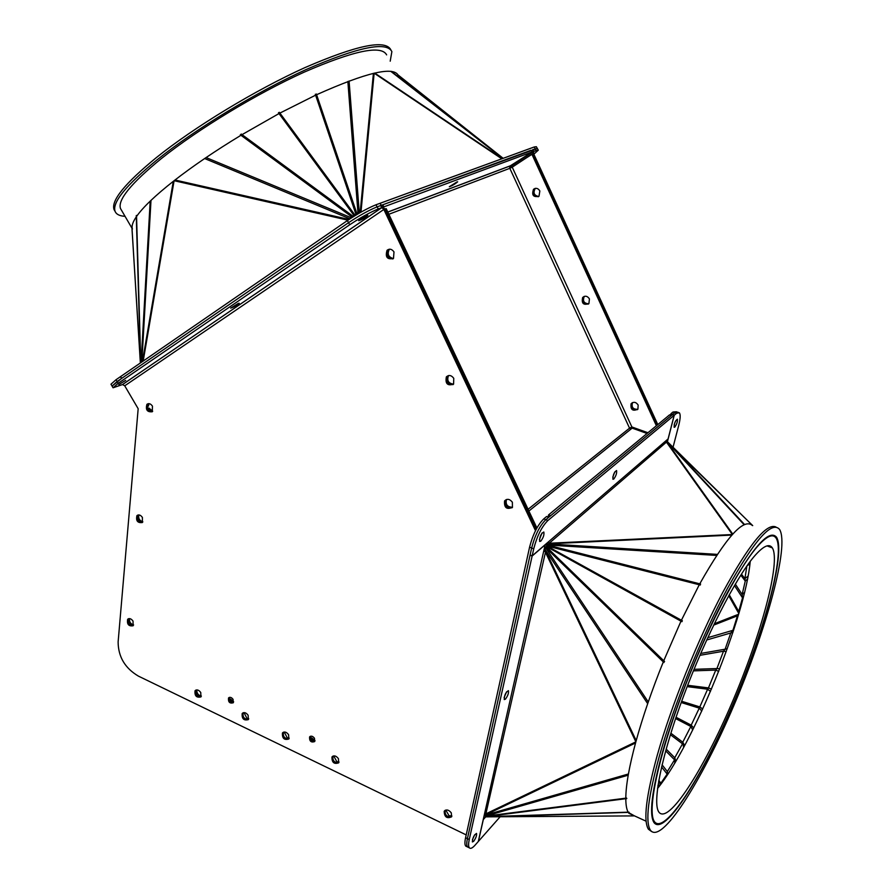 <?xml version="1.0" encoding="UTF-8"?>
<svg xmlns="http://www.w3.org/2000/svg" width="893" height="893" viewBox="0 0 893 893"><rect width="100%" height="100%" fill="white"/><g stroke="black" fill="none" stroke-linecap="round" stroke-linejoin="round"><path stroke-width="1.34" d="M657.784 424.588L533.567 153.607L533.701 151.375L538.289 150.169L533.847 154.221M526.189 157.994L532.485 154.009M380.072 203.325L381.344 205.312L537.318 148.439L532.719 149.633L532.73 153.92L657.092 425.168L532.73 153.92L533.567 153.607M676.492 411.762L673.021 411.997L674.818 412.622L677.541 412.131L674.818 412.622L672.775 414.319L670.967 413.682L670.587 415.167M675.543 421.083L674.182 424.744L675.543 421.083M673.021 411.997L670.967 413.682M588.364 304.078C583.408 304.178 581.767 301.823 583.442 297.012L583.989 296.498L583.442 297.012C581.767 301.823 583.408 304.178 588.364 304.078M584.413 296.342L584.212 296.565C582.482 301.053 583.977 303.464 588.71 303.787M637.524 409.608C632.568 410.278 630.659 408.157 631.786 403.234L632.166 402.788L631.786 403.234C630.659 408.157 632.568 410.278 637.524 409.608M632.579 402.576L632.501 402.687C631.284 407.286 633.059 409.485 637.825 409.262M538.323 196.728C533.434 196.17 532.105 193.569 534.349 188.936L535.041 188.434L534.349 188.936C532.105 193.569 533.434 196.17 538.323 196.728M535.487 188.334L535.175 188.602C532.92 192.899 534.092 195.522 538.702 196.471M533.523 151.486L532.719 149.633M310.496 736.256C310.105 739.516 311.545 741.223 314.782 741.38L310.44 738.623L311.49 737.73L315.028 740.598M445.786 810.063L449.012 815.666L451.903 816.023M333.692 755.902L336.784 761.629L339.027 762.03M448.063 816.671C445.283 814.941 444.301 812.831 445.094 810.353C444.826 815.086 447.013 817.218 451.646 816.738L448.063 816.671M335.757 762.555C332.966 760.758 332.04 758.604 332.966 756.114C332.397 760.546 334.317 762.756 338.726 762.734L335.757 762.555M229.468 697.377C228.988 700.458 230.282 702.188 233.374 702.568L229.412 699.844L230.517 699.007L233.631 701.764M284.197 732.014L287.233 737.774L289.22 738.176M243.979 712.603L246.97 718.385L248.745 718.787M286.173 738.667C283.394 736.837 282.478 734.682 283.449 732.193C282.78 736.479 284.599 738.712 288.897 738.879L286.173 738.667M245.876 719.245C243.108 717.403 242.215 715.237 243.209 712.759C242.472 716.934 244.202 719.178 248.41 719.49L245.876 719.245M116.045 379.715L110.966 384.213L113.065 387.785L118.155 383.32L116.045 379.715L120.499 376.645L121.56 378.465L112.072 386.089L117.106 381.523L348.56 222.67C359.377 215.481 368.887 210.223 377.114 206.863L380.831 205.524L385.006 209.029L536.191 529.315L385.006 209.029L383.845 209.464L381.903 207.611L378.297 208.929C370.082 212.3 360.56 217.568 349.743 224.735L348.56 222.67C359.377 215.481 368.887 210.223 377.114 206.863L381.222 205.357L380.05 203.303L375.942 204.798C367.704 208.136 358.182 213.405 347.377 220.593L348.56 222.67L121.682 378.375L120.622 376.567L347.377 220.593M113.065 387.785L122.531 384.559L124.73 385.809L138.169 408.726L118.122 641.955C118.233 656.801 124.998 668.187 138.415 676.124L466.202 834.899M118.155 383.32L349.743 224.735M125.679 380.385L118.769 384.593L125.679 380.385M238.185 303.486L230.651 308.141C233.665 307.181 236.522 305.551 239.235 303.263L238.185 303.486M366.967 215.481L358.651 220.683C361.866 219.678 364.924 217.903 367.827 215.358L366.967 215.481M545.5 548.335L546.449 546.907L544.909 549.184L545.891 551.238L543.614 551.539L545.121 544.864L532.128 556.049L530.051 555.212L467.419 838.639C466.492 842.97 466.548 845.749 467.564 846.977L465.744 846.084C464.706 844.856 464.661 842.077 465.577 837.746L467.419 838.639L531.648 547.989L530.096 555.011L532.172 555.848L668.087 438.943L674.17 415.301L547.9 520.496L545.824 519.693L548.693 517.315L546.628 516.5L543.759 518.878L545.824 519.693C539.696 525.787 534.974 535.22 531.648 547.989L529.582 547.152C532.887 534.394 537.619 524.961 543.759 518.878M466.738 846.564L465.744 846.084M539.383 539.618L542.018 532.987L539.383 539.618M504.121 697.545L506.599 691.818L504.121 697.545M472.453 839.632L474.641 834.843L472.453 839.632M233.073 699.375C231.488 697.277 229.97 696.808 228.508 697.991C228.117 702.077 229.691 703.673 233.218 702.791L233.073 699.375M314.481 738.277C312.751 736.044 311.11 735.598 309.57 736.948C309.358 741.19 311.054 742.742 314.649 741.592L314.481 738.277M448.543 375.562L447.426 376.232C445.707 381.635 447.594 384.425 453.108 384.604C447.594 384.425 445.707 381.635 447.426 376.232L446.366 376.857C445.116 383.711 447.527 386.122 453.588 384.102L453.767 378.319C451.389 375.183 448.922 374.703 446.366 376.857M451.278 812.853C448.699 809.683 446.344 809.158 444.189 811.279C444.413 817.028 446.88 818.881 451.59 816.827L451.278 812.853M288.606 734.705C286.441 731.892 284.387 731.311 282.445 732.974C282.121 738.344 284.242 740.353 288.819 738.991L288.606 734.705M201.025 696.786C196.94 696.317 195.299 694.062 196.103 690.01C195.299 694.062 196.94 696.317 201.025 696.786M200.758 692.51C198.782 689.876 196.884 689.273 195.065 690.702C194.507 695.848 196.46 697.913 200.925 696.92L200.758 692.51M142.4 522.483C138.147 521.545 136.718 519.034 138.136 514.96C136.718 519.034 138.147 521.545 142.4 522.483M142.4 517.427C140.592 514.937 138.772 514.323 136.942 515.596C135.803 520.853 137.611 523.164 142.367 522.517L142.4 517.427M152.692 411.238L148.897 408.045L147.646 408.637L152.201 411.807C147.736 410.635 146.396 407.934 148.205 403.714L146.943 404.295C145.425 409.787 147.189 412.276 152.268 411.751L152.457 406.148C150.694 403.669 148.852 403.044 146.943 404.295M133.224 625.636C129.228 624.888 127.732 622.555 128.748 618.637C127.732 622.555 129.228 624.888 133.224 625.636M133.024 621.104C131.193 618.615 129.407 618.001 127.654 619.273C126.839 624.296 128.659 626.462 133.124 625.759L133.024 621.104M248.131 715.26C246.055 712.536 244.079 711.944 242.193 713.496C241.746 718.765 243.8 720.796 248.321 719.613L248.131 715.26M338.425 758.637C336.136 755.724 333.993 755.154 331.984 756.94C331.805 762.443 334.038 764.408 338.67 762.834L338.425 758.637M506.364 499.544L505.561 500.158C504.433 505.661 506.61 508.195 512.113 507.76C506.61 508.195 504.433 505.661 505.561 500.158L504.567 500.917C504.032 507.704 506.655 509.847 512.437 507.347L512.37 502.223C509.736 498.908 507.135 498.473 504.567 500.917M389.493 249.18L388.221 249.783C385.876 255.007 387.428 258.066 392.864 258.948C387.428 258.066 385.876 255.007 388.221 249.783L387.071 250.263C385.05 257.095 387.194 259.818 393.5 258.434L393.992 251.915C391.871 249.002 389.56 248.444 387.071 250.263M529.582 547.152L465.577 837.746M122.419 384.604L381.813 207.634L380.641 205.569M535.499 530.676L383.845 209.464L124.73 385.809M129.541 618.592C129.15 621.818 130.501 623.928 133.604 624.933M138.906 514.915C138.158 518.375 139.475 520.686 142.847 521.858M149.019 403.647L148.428 406.103L147.178 406.683L148.35 403.647M196.884 689.898C196.65 693.225 198.146 695.279 201.371 696.071M148.897 408.045L147.457 408.134M536.905 528.009L386.167 208.594L385.006 209.029M381.657 205.613L382.974 204.709L383.677 207.087M382.974 204.709L531.045 150.247L532.038 151.989L510.416 165.774L509.814 168.319L388.857 214.275M656.388 425.738L531.893 154.232L512.236 167.181L631.876 426.966L629.543 428.16L630.737 429.265L632.166 428.127L647.034 433.473M631.876 426.966L647.927 432.737M539.841 190.957L539.015 196.214C533.344 197.52 531.514 195.21 533.523 189.283C535.99 187.619 538.099 188.177 539.841 190.957M589.425 298.909L588.911 303.564C583.442 305.473 581.365 303.43 582.671 297.458C585.194 295.46 587.449 295.94 589.425 298.909M638.16 405.054L637.903 409.161C632.679 411.517 630.402 409.731 631.072 403.792C633.617 401.504 635.972 401.928 638.16 405.054M531.893 154.232L532.73 153.92M506.476 499.5C505.338 504.523 507.347 507.101 512.504 507.246M448.498 375.618C446.69 380.552 448.375 383.398 453.555 384.146M389.359 249.303C387.004 254.058 388.343 257.139 393.366 258.557M512.236 167.181L509.814 168.319L629.543 428.16L528.076 509.3M384.146 206.763L532.038 151.989M457.037 181.904L457.674 181.815C455.006 184.092 452.215 185.733 449.324 186.726L457.037 181.904M614.786 471.928L612.799 477.13L614.786 471.928M550.59 515.73L671.413 415.457L669.605 414.821L548.536 514.926L550.59 515.73M548.056 517.058L548.536 514.926M546.985 543.714L544.998 545.422M674.17 415.301L672.362 414.665L545.824 519.693C539.696 525.787 534.974 535.22 531.648 547.989L533.724 548.815C537.05 536.046 541.783 526.602 547.9 520.496M533.724 548.815L532.172 555.848M540.723 541.225L539.629 541.437C539.562 536.738 540.957 533.59 543.826 531.994C544.35 534.773 543.312 537.854 540.723 541.225M613.737 479.083L612.911 479.24C612.911 475.065 614.127 472.163 616.572 470.533C616.963 473.134 616.014 475.98 613.737 479.083M666.223 442.002L666.535 441.354L667.16 442.236L665.776 440.93M732.36 534.494L666.446 442.124L549.24 543.234L548.447 541.85M547.442 544.295L546.739 543.312M546.282 546.784L547.554 543.87L549.608 543.781L549.24 543.234L549.106 543.804M717.336 554.374L547.554 543.87L546.873 545.567M700.614 584.044L547.264 544.987L546.203 546.583L546.918 545.98L700.313 585.027M744.126 524.716L666.535 441.354L752.71 525.609M546.784 546.237L682.23 621.026M545.757 550.959L485.881 813.858L484.508 813.947L478.302 841.507L475.054 845.18C472.442 848.082 470.555 848.986 469.394 847.87C468.379 846.642 468.334 843.863 469.26 839.532L467.419 838.639C466.492 842.97 466.548 845.749 467.564 846.977L469.394 847.87M532.128 556.049L469.26 839.532M505.427 699.163L504.232 699.565C504.333 695.2 505.739 692.231 508.418 690.657C508.843 693.013 507.838 695.848 505.427 699.163M473.647 841.34L472.375 841.943C472.631 837.857 474.016 835.022 476.538 833.426C476.873 835.457 475.913 838.092 473.647 841.34M545.556 550.534L543.915 550.222M629.018 812.228L485.569 816.76L484.921 815.22L485.725 813.802M628.426 773.985L484.921 815.22L635.548 742.965M663.287 661.914C651.778 690.523 642.625 717.179 635.849 741.86L485.881 813.858L486.395 814.516M682.04 621.416L546.583 546.639L545.969 547.041M681.917 621.684L546.583 546.639M663.945 662.55L545.735 547.621M485.736 816.838L483.325 819.528L478.391 841.396L500.136 816.782M484.955 815.342L484.095 815.767M629.063 812.317L485.647 816.76M634.532 815.889L485.647 816.849M485.535 813.958L484.62 815.186M672.418 414.676L674.818 412.622L676.615 413.258L679.339 412.767C680.611 414.43 680.433 418.527 678.814 425.035L673.054 447.214M676.615 413.258L674.237 415.245L667.439 441.667M674.751 427.144L674.126 427.267C674.17 423.505 675.264 420.815 677.385 419.197C677.664 421.619 676.794 424.264 674.751 427.144M672.429 414.609L674.237 415.245M635.849 741.86C629.241 766.306 625.893 785.081 625.803 798.175M625.803 798.71C625.837 804.839 626.596 809.326 628.114 812.172M628.225 812.384L634.298 815.789M752.431 525.553C743.769 517.616 726.221 537.039 699.766 583.821M699.264 584.759L681.415 620.244M680.979 621.171L663.756 660.742M775.972 527.015C766.674 522.606 748.87 544.529 722.56 592.785C697.667 639.935 671.123 706.006 657.203 755.456C646.097 796.054 643.161 820.634 648.396 829.206L651.711 831.629M659.291 756.382C648.139 796.98 645.159 821.549 650.338 830.11C661.188 845.314 701.284 782.067 733.901 705.37C766.696 628.817 789.445 545.835 779.622 529.504C771.999 520.262 754.663 539.796 727.628 588.096C701.998 635.537 673.813 704.901 659.291 756.382M662.506 752.185C651.857 790.852 648.999 814.282 653.922 822.464C664.124 836.897 702.099 777.167 733.131 704.209C764.352 631.384 785.885 552.633 776.575 537.262C769.297 528.533 752.855 547.074 727.237 592.874C702.97 637.803 676.314 703.371 662.506 752.185M754.295 556.306C763.247 545.98 769.264 543.178 772.356 547.9C780.984 561.987 761.093 634.923 732.081 702.59C703.226 770.391 668.154 825.344 658.8 811.971C652.113 802.506 661.735 754.752 683.681 695.759C705.559 636.809 735.754 577.86 754.295 556.306M657.538 788.497C692.823 745.488 745.443 616.349 750.22 561.407M757.063 546.929C737.283 569.712 704.767 632.992 681.169 696.507C657.494 760.077 647.179 811.402 654.357 821.515C664.492 835.848 702.211 776.553 733.041 704.064C764.062 631.708 785.438 553.481 776.184 538.233C772.914 533.21 766.54 536.101 757.063 546.929M747.017 565.805L749.953 563.874M741.436 574.11L744.885 578.686L746.894 565.983M748.055 576.108L744.885 578.686L745.264 581.042L747.474 579.133M735.319 584.078L742.139 594.504L745.264 581.042L740.799 575.114M744.528 592.439L742.139 594.504L742.518 597.841L743.4 596.948M729.224 594.749L738.734 611.504L742.518 597.841L734.47 585.529M739.705 610.511L738.734 611.504L738.879 613.346M738.556 614.417L737.462 615.813L738.355 615.11M707.725 637.702L732.907 630.324L737.462 615.813L713.619 625.145M732.55 630.759L730.764 632.97L732.885 632.445M700.704 653.453L725.127 649.2L730.764 632.97L706.676 640.002M727.304 648.619L725.127 649.2L723.486 651.231L726.232 651.577M694.006 669.337L716.934 668.533L723.486 651.231L699.9 655.328M719.725 668.824L716.934 668.533L715.74 670.096L718.709 671.402M687.655 685.288L708.462 687.911L715.74 670.096L693.381 670.866M711.453 689.15L708.462 687.911L707.624 689.206L710.493 691.383M681.649 701.273L699.822 706.91L707.624 689.206L687.141 686.617M702.702 709.031L699.822 706.91L699.264 708.138L701.775 711.062M676.034 717.258L691.204 725.138L699.264 708.138L681.203 702.523M693.694 727.985L691.204 725.138L690.825 726.478L692.722 729.938M670.844 733.209L682.777 742.195L690.825 726.478L675.599 718.552M684.652 745.543L682.777 742.195L683.614 747.474M666.145 749.071L674.762 757.755L682.52 743.836L670.386 734.682M675.834 761.238L674.762 757.755L674.784 763.002M662.07 764.799L667.35 771.552L674.55 759.82L665.665 750.834M667.573 774.521L667.35 771.552L666.926 775.504M658.822 780.203L660.809 783.273L667.149 774.086L661.568 766.931M660.809 783.273L660.708 784.378M660.05 785.26L658.934 785.795L658.677 787.046M657.695 787.325L658.934 785.795L657.907 785.851M749.383 562.523L750.165 561.887M140.357 362.993L131.829 226.186M354.655 215.883L278.705 112.652M537.262 148.338L536.347 146.709L534.237 146.977L536.191 150.448M380.172 203.258L534.237 146.977M519.067 160.539L520.753 159.914M531.413 152.402L526.814 155.438M279.085 112.44L355.046 215.648M520.608 160.014L518.922 160.64M136.562 216.452C142.969 207.243 155.471 195.333 174.068 180.721C192.921 166.042 215.224 150.895 240.965 135.278M242.025 134.642L279.007 113.567M279.911 113.087L315.62 95.171M316.602 94.714C366.487 72.411 393.735 66.004 398.334 75.514M132.443 229.032C131.383 226.275 132.666 222.212 136.294 216.832M121.359 210L120.499 208.527C117.519 199.932 131.115 183.299 161.276 158.641C197.978 129.239 256.503 93.732 304.167 72.154C353.851 50.566 381.344 44.806 386.636 54.875M125.042 216.318C119.662 216.017 116.347 214.365 115.097 211.395C111.982 202.499 126.036 185.264 157.257 159.691C195.377 129.094 256.403 92.057 306.065 69.565C357.814 47.095 386.412 41.1 391.882 51.593L390.208 61.182M114.951 211.15L114.058 209.609C110.911 200.657 124.942 183.378 156.141 157.771C194.227 127.119 255.264 90.07 304.948 67.6C356.72 45.175 385.363 39.236 390.855 49.796M532.161 152.39L509.613 167.259M375.942 204.798L378.297 208.929M630.737 429.265L528.89 511.019M387.785 212.032L510.416 165.774M667.16 442.236L732.751 534.07M546.918 545.98L682.352 620.758M547.264 544.987L716.632 555.424M549.608 543.781L731.836 535.086M549.24 543.234L732.338 534.527M752.643 525.575L667.216 441.499L744.55 524.515M484.508 813.947L543.614 551.539M545.11 551.528L635.861 741.815M545.891 551.238L636.196 740.598M626.808 798.576L485.524 816.682L628.996 812.15M546.449 546.907L664.582 661.546M545.813 547.911L648.262 701.965M544.909 549.184L647.682 703.673M626.596 798.063L485.256 816.202L628.214 775.191M485.714 816.883L629.096 812.351M728.71 595.698L738.824 613.524M714.288 623.76L738.611 614.239M658.599 781.509L660.563 784.567M658.007 785.181L660.195 785.059M349.04 219.466L174.995 180.006M347.991 220.18L174.102 180.699L143.193 361.04M142.445 361.553L173.287 181.346M140.38 362.971L131.851 226.13M354.398 216.05L278.449 112.797M140.502 362.893L136.261 215.593M140.77 362.714L136.529 215.436M141.105 362.48L150.191 201.137M141.864 361.955L150.995 200.367M349.967 218.852L204.653 158.541M351.518 217.859L206.093 157.559M352.422 217.278L240.295 134.787M353.505 216.597L241.199 134.028M501.821 158.82L374.145 73.193L360.973 212.166M359.321 213.114L349.085 81.006M360.158 212.623L373.408 73.36M358.037 213.862L347.857 81.464M357.167 214.376L316.356 93.999M356.173 214.967L315.318 94.278M355.291 215.492L279.342 112.317M503.172 158.329L398.133 75.001M503.116 158.351L391.279 71.351M502.815 158.452L390.754 71.306M502.279 158.653L374.714 73.059M538.233 150.069L537.318 148.439M584.212 296.565L582.671 297.458M632.501 402.687L631.072 403.792M535.175 188.602L533.523 189.283M229.211 697.455L228.508 697.991M310.262 736.345L309.57 736.948M445.015 810.409L444.189 811.279M283.338 732.238L282.445 732.974M195.958 690.066L195.065 690.702M138.091 514.971L136.942 515.596M128.592 618.682L127.654 619.273M243.075 712.804L242.193 713.496M332.866 756.17L331.984 756.94M122.531 384.559L381.903 207.611M387.819 212.099L510.238 165.908M629.074 812.329L485.669 816.861M677.541 412.131L678.289 412.387M628.772 813.255L646.108 821.203M648.396 829.206L650.338 830.11M767.031 545.891L772.356 547.9M653.118 820.946L654.357 821.515M737.741 615.59L738.444 614.819M667.283 772.311L666.982 775.425M131.952 228.184L120.499 208.527M115.097 211.395L114.058 209.609"/></g></svg>
